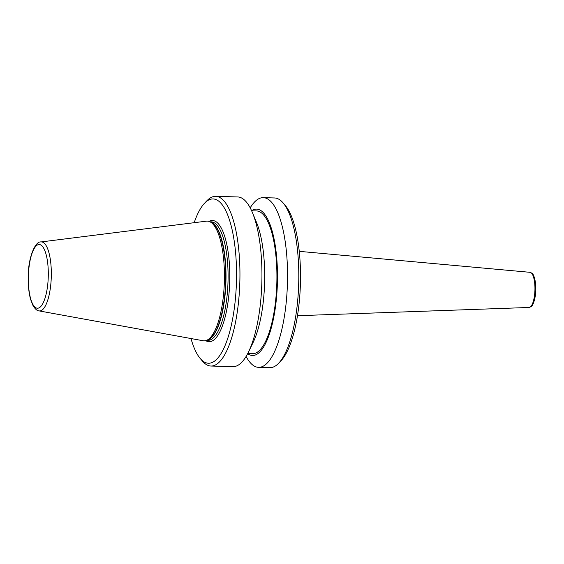 <?xml version="1.0" encoding="UTF-8"?>
<svg xmlns="http://www.w3.org/2000/svg" width="564" height="564" viewBox="0 0 564 564"><rect width="100%" height="100%" fill="white"/><g stroke="black" fill="none" stroke-linecap="round" stroke-linejoin="round"><path stroke-width="0.85" d="M39.043 310.891L203.125 340.748A59.89 18.704 -88.4 0 0 206.269 340.473A59.89 18.704 -88.4 0 0 224.437 276.896A59.89 18.704 -88.4 0 0 209.54 221.603A59.89 18.704 -88.4 0 0 206.417 221.158L40.939 241.949C35.01 240.969 27.735 258.813 28.2 278.602C28.193 286.554 28.99 293.477 30.597 299.385L33.036 305.66C35.201 309.114 37.203 310.856 39.043 310.891A34.524 10.787 -88.4 0 0 51.331 274.083A34.524 10.787 -88.4 0 0 40.939 241.949M190.992 338.541A82.189 25.669 -88.4 0 0 200.213 358.471A82.189 25.669 -88.4 0 0 236.542 275.521A82.189 25.669 -88.4 0 0 204.485 203.301A82.189 25.669 -88.4 0 0 194.185 222.695M200.213 358.471L202.427 361.08A84.882 26.508 -88.4 0 0 211.006 366.036A84.882 26.508 -88.4 0 0 239.947 275.408A84.882 26.508 -88.4 0 0 215.681 196.343A84.882 26.508 -88.4 0 0 206.84 200.819L204.485 203.301M211.006 366.036L233.017 366.642A84.882 26.508 -88.4 0 0 248.52 351.957A84.882 26.508 -88.4 0 0 261.95 276.015A84.882 26.508 -88.4 0 0 252.362 212.466A84.882 26.508 -88.4 0 0 237.684 196.949L215.681 196.343M248.52 351.957L253.109 342.489A73.214 22.863 -88.4 0 0 264.692 276.987A73.214 22.863 -88.4 0 0 256.423 222.174L252.362 212.466M247.716 353.572L252.58 353.706A71.409 22.306 -88.4 0 0 276.924 277.46A71.409 22.306 -88.4 0 0 256.507 210.943L251.643 210.809M247.666 353.663A73.214 22.863 -88.4 0 0 277.488 277.34A73.214 22.863 -88.4 0 0 251.6 210.71M246.101 356.455A84.882 26.508 -88.4 0 0 258.601 367.347A84.882 26.508 -88.4 0 0 287.541 276.72A84.882 26.508 -88.4 0 0 263.275 197.654A84.882 26.508 -88.4 0 0 250.19 207.841M258.601 367.347L269.86 367.657A84.882 26.508 -88.4 0 0 278.708 363.181A84.882 26.508 -88.4 0 0 298.8 277.03A84.882 26.508 -88.4 0 0 283.114 202.92A84.882 26.508 -88.4 0 0 274.534 197.964L263.275 197.654M278.708 363.181L281.055 360.699A82.189 25.669 -88.4 0 0 300.513 277.284A82.189 25.669 -88.4 0 0 285.328 205.529L283.114 202.92M530.033 272.313L532.254 273.477C533.297 273.829 535.878 279.744 535.8 288.789C535.92 298.462 532.599 306.287 531.344 306.435L529.06 307.472A17.59 5.492 -88.4 0 0 534.954 288.69A17.59 5.492 -88.4 0 0 530.033 272.313L299.251 251.347M28.334 278.546A31.859 9.948 -88.4 0 0 38.211 308.141A31.859 9.948 -88.4 0 0 48.307 274.203A31.859 9.948 -88.4 0 0 38.43 244.6A31.859 9.948 -88.4 0 0 28.334 278.546M206.269 340.473L207.679 339.979A59.347 18.534 -88.4 0 0 225.678 276.973A59.347 18.534 -88.4 0 0 210.922 222.181L209.54 221.603M207.129 340.17A59.283 18.513 -88.4 0 0 226.009 276.987A59.283 18.513 -88.4 0 0 210.379 221.955M206.727 340.311L207.876 340.346A59.283 18.513 -88.4 0 0 228.089 277.044A59.283 18.513 -88.4 0 0 211.14 221.828L209.991 221.793M205.733 340.642A60.63 18.936 -88.4 0 0 229.788 276.987A60.63 18.936 -88.4 0 0 209.018 221.412M529.06 307.472L297.482 315.713"/></g></svg>
